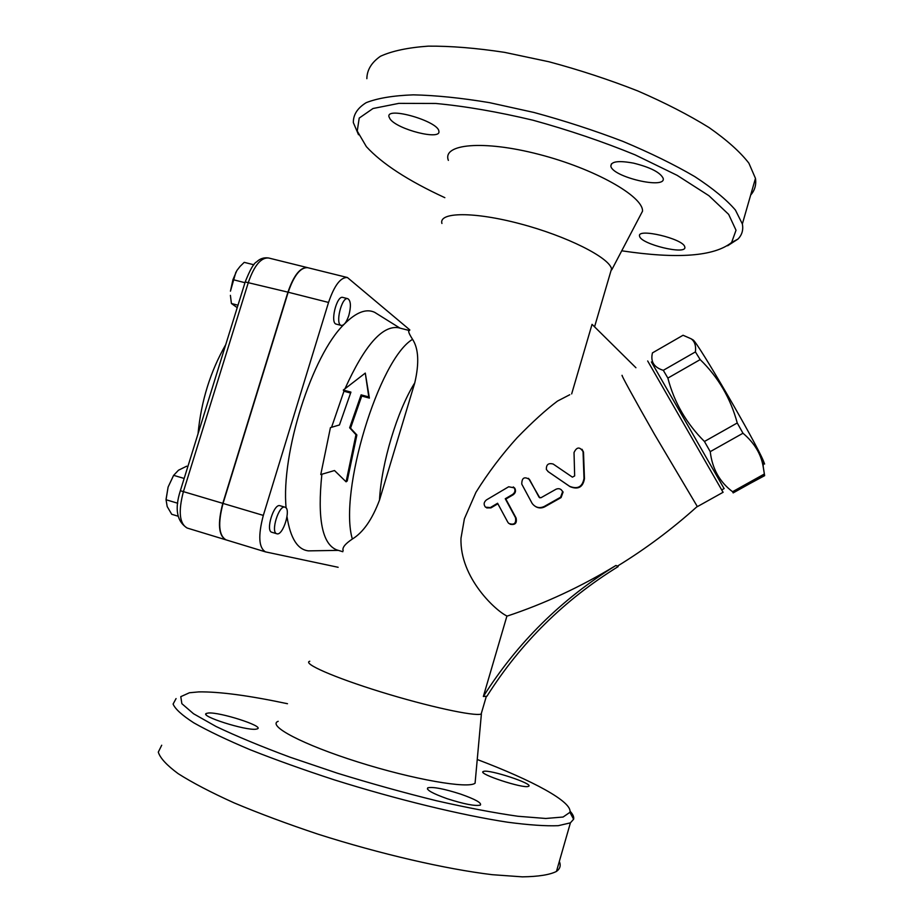 <?xml version="1.0" encoding="UTF-8"?>
<svg xmlns="http://www.w3.org/2000/svg" width="923" height="923" viewBox="0 0 923 923"><rect width="100%" height="100%" fill="white"/><g stroke="black" fill="none" stroke-linecap="round" stroke-linejoin="round"><path stroke-width="1.38" d="M531.879 502.931L532.317 503.646C535.571 507.662 539.54 508.596 544.235 506.473L560.584 497.243L562.603 491.694C561.172 488.867 558.992 488.036 556.061 489.213L540.959 497.739L539.055 497.22L529.56 479.556C524.402 476.245 521.807 477.756 521.772 484.114L531.879 502.931M561.172 489.663L563.099 492.04L561.08 497.589L544.766 506.796C541.639 508.4 538.547 508.319 535.513 506.531M528.521 478.322L539.817 497.855M513.292 486.929L514.769 488.186C516.13 490.736 515.611 492.928 513.188 494.774L505.85 499.066L516.072 517.988C517.157 523.133 515.172 525.222 510.119 524.241M497.866 503.773L490.955 507.881L486.686 507.915M581.998 449.27L583.498 452.051L584.455 478.749C582.932 487.252 578.133 489.894 570.079 486.675L548.147 471.63M507.189 616.103C496.678 611.603 459.573 578.156 460.992 538.19L464.396 518.761L475.945 492.317C488.025 472.934 501.743 454.751 517.099 437.756C532.467 421.949 545.943 409.708 557.515 401.067L569.768 394.732M622.206 375.488C619.968 372.73 634.355 399.059 654.43 434.225L697.373 506.623M507.8 522.199L508.746 523.399C514.111 525.337 516.361 523.433 515.495 517.688L505.262 498.732L512.611 494.44C515.034 492.594 515.565 490.401 514.192 487.84L508.665 486.767L486.456 499.908C483.744 502.158 483.433 504.593 485.51 507.189L490.332 507.569L497.589 503.254L507.8 522.199M505.262 498.732L505.85 499.066M547.893 471.445L569.606 486.317C577.671 489.536 582.471 486.894 584.005 478.379L583.048 451.624C579.725 446.57 576.713 446.882 574.025 452.547L574.66 475.922L572.41 477.156L553.212 464.061C548.447 462.758 546.162 464.581 546.381 469.519L548.412 471.826M610.034 274.016L611.557 268.812C609.134 257.482 566.86 236.126 520.284 223.839C473.684 211.413 438.367 212.025 441.932 223.481M343.16 550.662C342.018 547.777 345.075 543.901 352.344 539.032C363.154 532.479 372.2 519.487 379.503 500.07L414.773 382.849C419.342 363.154 418.604 348.652 412.569 339.329C408.693 333.272 407.701 330.353 409.57 330.572L398.355 327.711C382.295 325.254 364.527 345.56 345.052 388.595M481.783 711.875L481.137 714.067C474.549 716.571 427.845 706.464 380.784 691.892C333.653 677.344 301.971 663.291 309.782 661.237M571.66 393.925L592.047 324.342L635.935 367.735M365.289 373.088L369.385 398.09L361.735 396.025L350.544 428.18L356.878 434.975L347.233 480.975L346.09 481.818L355.966 434.698L349.655 427.787L361.112 394.859L368.785 396.925L365.289 373.088L343.31 390.06L350.925 392.113L339.445 424.961L330.434 427.626L320.766 474.56L334.507 470.534L346.09 481.818M342.837 551.723L336.757 549.9C322.219 544.097 317.258 518.888 321.873 474.237M356.878 434.975L355.966 434.698M350.544 428.18L349.655 427.787M361.735 396.025L361.112 394.859M369.385 398.09L368.785 396.925M350.555 393.013L343.956 391.237L343.31 390.06M338.141 567.287L265.524 551.885C258.717 547.801 257.978 535.64 263.32 515.403L328.542 302.444L288.184 292.222C293.999 275.389 300.506 267.209 307.705 267.682L347.394 277.511C340.61 277.154 334.322 285.472 328.542 302.444M409.812 329.892L347.394 277.511M341.279 325.427L336.295 324.146C329.823 323.246 336.664 295.141 342.814 297.425L347.809 298.683C350.844 300.69 351.202 306.24 348.871 315.331C346.563 322.173 344.037 325.542 341.279 325.427C334.853 324.538 341.706 296.41 347.809 298.683M276.819 533.759L271.847 532.271C265.259 531.037 273.854 503.139 280.004 505.723L285.011 507.2C291.495 508.55 282.969 536.24 276.819 533.759C270.289 532.548 278.884 504.616 284.976 507.189M312.251 550.812L308.478 550.869C297.575 549.67 290.422 538.294 287.018 516.742M286.107 508.008C280.834 453.308 312.159 355.02 344.106 324.308M344.637 323.765C356.266 312.216 366.269 308.397 374.623 312.309L377.83 314.316M647.681 360.974L723.067 492.294M639.062 217.782L642.523 211.182C643.412 196.403 594.677 168.69 538.905 154.36C483.121 139.835 441.886 143.953 448.382 160.383M331.565 427.291L343.956 391.237M226.458 539.978L226.066 539.874C218.774 535.652 217.77 523.503 223.043 503.427L288.184 292.222M225.939 539.84L225.812 539.805C218.52 535.582 217.516 523.433 222.801 503.347L287.93 292.153C293.745 275.331 300.252 267.151 307.463 267.612L307.578 267.647M253.883 264.774L244.214 262.351L240.049 266.435L236.876 270.52L232.954 279.634L230.45 291.172L235.884 272.158M244.976 282.692L232.954 279.634M230.404 295.348L231.419 303.505L237.223 307.647M237.984 305.201L231.419 303.505M184.162 478.449L173.639 475.345L168.113 487.021L166.048 499.735L167.19 506.542L171.724 514.284L178.151 516.222M177.724 503.243L166.048 499.735M166.071 499.239L168.113 487.021L173.501 475.553M187.865 466.542L186.665 466.196L178.474 470.234L173.639 475.345M225.743 344.625C210.409 371.358 201.179 401.09 198.03 433.81M724.105 488.602L651.384 361.954M733.024 492.628L764.636 475.657L763.171 466.623C761.06 453.978 754.322 442.844 742.98 433.233L737.246 422.976C730.589 398.286 718.232 377.161 700.176 359.601L695.411 351.905C696.161 345.721 694.707 341.348 691.062 338.764L683.055 335.257L652.457 352.886C650.323 361.631 653.934 367.446 663.302 370.319L667.871 378.095C674.125 402.278 686.32 423.403 704.445 441.482L710.237 451.647C712.221 468.711 719.675 482.06 732.574 491.717L733.024 492.628M692.412 339.537L693.173 339.976C698.33 343.448 755.418 441.609 763.309 460.669L764.613 464.027L763.24 463.634M763.183 466.346L764.636 475.657M732.574 491.717L764.198 474.087M710.237 451.647L742.98 433.233M704.445 441.482L737.246 422.976M667.871 378.095L700.176 359.601M663.302 370.319L695.411 351.905M475.103 783.177C468.388 789.038 413.308 779.531 357.859 761.971C302.306 744.469 266.851 725.559 278.169 721.301M477.237 759.502C532.559 780.466 572.721 801.914 569.918 812.332L563.099 817.028L545.758 818.47L518.022 816.278C494.647 812.967 467.442 807.787 436.383 800.726C403.893 792.695 370.896 783.523 337.368 773.197L290.041 757.195C260.897 746.361 236.219 736.116 216.017 726.47L193.53 713.744L181.866 703.684L180.781 696.657L189.434 692.758L198.803 691.892C219.42 691.604 248.979 695.55 287.491 703.718M447.182 798.707C432.541 793.48 426.068 789.846 427.776 787.815C432.945 786.65 443.928 788.75 460.715 794.126C475.368 799.306 481.91 802.964 480.364 805.098C475.299 806.298 464.234 804.164 447.182 798.707M208.286 713.018C219.466 711.829 264.059 726.089 257.529 728.801L255.959 729.193C245.76 730.808 199.345 716.04 206.337 713.444L208.286 713.018M528.464 786.338C523.803 789.015 477.099 773.67 483.237 771.524L483.548 771.397C489.098 769.101 534.29 783.985 528.614 786.269L528.464 786.338M176.074 698.573L173.097 704.064C175.185 709.026 182.062 715.267 193.715 722.79C208.171 730.981 227.023 739.981 250.283 749.788C275.735 759.848 303.748 769.874 334.322 779.866C396.648 799.456 461.408 815.171 507.488 822.197C528.879 825.024 545.816 826.189 558.277 825.681L570.391 822.855L573.61 819.243C574.129 816.993 572.941 814.305 570.056 811.19M559.338 861.401C561.069 865.462 560.099 868.797 556.454 871.427C549.762 874.819 538.409 876.619 522.36 876.85L492.259 874.692C445.647 869.074 380.495 854.087 318.077 834.196C287.48 823.974 259.513 813.555 234.165 802.906C211.044 792.442 192.365 782.692 178.127 773.636C166.717 765.202 160.106 758.025 158.294 752.118L161.71 745.23M444.84 197.672C408.174 180.723 382.018 163.729 366.373 146.653L357.247 131.066L359.209 118.075L373.007 108.51L398.828 103.376L435.771 103.468C465.33 106.237 497.751 111.833 533.044 120.232C568.753 130.085 602.765 141.611 635.082 154.845L677.147 175.347L708.91 195.699L728.662 214.39L736.023 230.242L731.616 242.484C714.194 256.409 677.563 259.178 621.733 250.802M390.06 118.975L388.975 116.783C385.849 106.064 438.494 121.271 438.852 131.193C441.494 140.711 397.328 129.589 390.06 118.975M684.739 246.799L684.797 247.029C687.3 255.544 640.135 244.076 639.581 236.103C636.697 227.75 683.297 238.722 684.739 246.799M633.616 163.152C650.473 167.375 660.326 172.439 663.175 178.335C666.337 189.769 611.822 176.847 610.841 166.025C611.153 161.375 618.745 160.417 633.616 163.152M727.636 245.772L737.962 239.08C742.023 234.938 743.488 229.896 742.357 223.977L735.412 210.04C726.459 199.622 712.937 188.488 694.834 176.639C674.263 164.617 650.311 152.872 622.956 141.404C594.227 130.42 564.553 120.763 533.932 112.456L489.432 102.638C461.062 97.919 435.691 95.323 413.331 94.85C393.267 95.577 377.565 98.184 366.2 102.661C357.501 108.049 353.209 114.694 353.336 122.609L358.516 134.735M750.664 195.065C754.806 190.38 756.41 184.808 755.464 178.358L748.888 163.175C740.2 151.949 726.932 140.088 709.072 127.57C688.731 114.96 664.975 102.741 637.793 90.95C609.226 79.724 579.644 69.998 549.081 61.795L504.581 52.357C476.164 48.042 450.701 45.965 428.203 46.15C407.966 47.592 392.056 50.961 380.472 56.257C371.519 62.487 366.985 69.952 366.858 78.674M615.964 565.453L618.145 566.607C564.265 599.858 520.526 643.066 486.929 696.242L483.352 696.496L506.877 616.195C544.662 603.642 581.017 586.728 615.964 565.453C561.507 599.062 517.307 642.743 483.352 696.496M515.495 517.688L516.072 517.988M490.332 507.569L490.955 507.881M512.611 494.44L513.188 494.774M412.569 339.329C378.926 359.197 338.487 492.271 352.344 539.032M287.93 292.153L245.206 281.953L180.354 490.701L183.4 491.624L248.437 282.15C254.287 265.466 261.001 257.413 268.605 257.99C263.99 257.298 259.986 258.613 256.582 261.913C253.779 263.228 250.006 269.839 245.276 281.757M187.611 528.152L187.196 528.048C179.443 523.699 178.174 511.561 183.4 491.624L222.801 503.347M379.503 500.07C381.361 463.381 397.328 410.47 414.773 382.849M263.32 515.403L223.043 503.427M617.349 566.191C645.569 548.92 672.152 529.064 697.073 506.612M514.192 487.84L514.769 488.186M611.557 268.812L594.562 326.834M486.352 696.288L481.137 714.067M369.246 397.248L368.473 394.975M697.177 506.739L723.136 492.259M611.753 269.828L642.523 211.182M225.812 539.805L187.196 528.048C176.778 521.38 174.505 508.931 180.354 490.713M307.463 267.612L268.605 257.99M399.959 328.115L374.623 312.309M338.337 550.373L308.478 550.869M721.832 489.871L724.186 488.555M693.173 339.976L691.062 338.764M763.309 460.669L763.171 466.623M733.15 492.905L764.602 475.38M481.391 713.975L475.08 783.2M569.918 812.332L573.61 819.243M570.414 822.843L556.465 871.416M427.418 789.038L427.776 787.815M483.006 772.286L483.237 771.524M206.025 714.471L206.337 713.444M731.616 242.484L737.962 239.08M755.464 178.358L742.357 223.977M610.841 166.025L611.522 163.752M226.066 539.874L265.524 551.885"/></g></svg>
